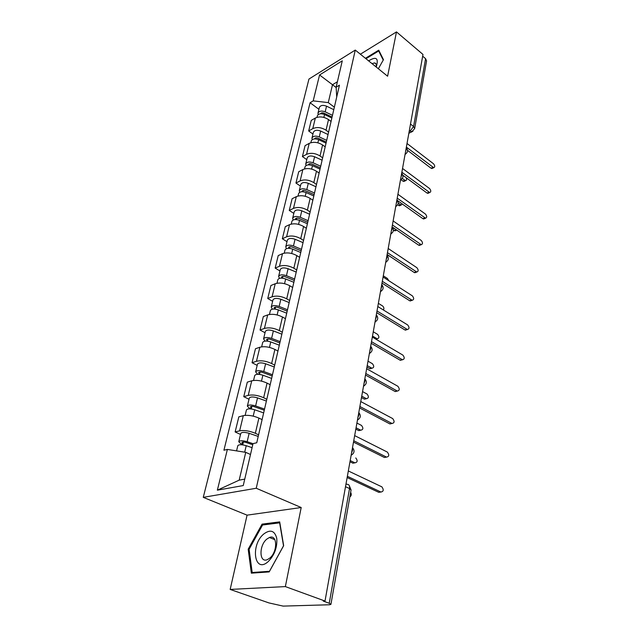 <?xml version="1.0" encoding="UTF-8"?>
<svg xmlns="http://www.w3.org/2000/svg" width="638" height="638" viewBox="0 0 638 638"><rect width="100%" height="100%" fill="white"/><g stroke="black" fill="none" stroke-linecap="round" stroke-linejoin="round"><path stroke-width="0.96" d="M230.166 589.432L285.353 586.593L325.013 601.044L422.978 54.445L396.485 31.9L387.601 76.225L355.27 50.075L308.944 79.056L203.259 497.353L247.073 515.153L230.166 589.432L268.885 602.902L283.113 606.1L329.583 604.76L330.923 604.361L329.24 603.269L349.536 488.548C349.839 485.685 349.01 484.274 347.032 484.314L346.019 483.843M285.353 586.593L301.2 507.521L256.245 488.253L355.27 50.075M325.013 601.044L323.275 601.1L329.24 603.269M396.485 31.9L360.374 54.206M422.667 56.192L425.594 58.672L426.575 60.897L414.652 128.629L413.591 126.491L425.594 58.672M331.058 121.451L328.514 119.577C323.921 116.69 319.526 116.18 315.339 118.038L311.256 120.391L308.672 130.973L312.764 128.653C316.974 126.826 321.4 127.345 326.034 130.216L328.594 132.09M312.947 134.044L308.672 130.973M325.189 146.836L322.589 144.978C317.899 142.114 313.441 141.58 309.207 143.367L305.084 145.647L302.412 156.581L306.551 154.34C310.802 152.586 315.3 153.128 320.029 155.975L322.645 157.825M306.782 159.62L302.412 156.581M319.12 173.065L316.464 171.231C311.679 168.4 307.149 167.842 302.867 169.556L298.712 171.742L295.944 183.05L300.123 180.905C304.422 179.222 308.983 179.788 313.816 182.612L316.488 184.438M300.41 186.049L295.944 183.05M312.843 200.196L310.132 198.386C305.251 195.587 300.642 195.005 296.311 196.64L292.116 198.737L289.261 210.428L293.472 208.379C297.818 206.784 302.46 207.374 307.388 210.157L310.124 211.96M293.823 213.387L289.261 210.428M306.352 228.276L303.584 226.49C298.592 223.731 293.903 223.117 289.532 224.664L285.29 226.657L282.339 238.764L286.59 236.818C290.984 235.31 295.705 235.932 300.737 238.676L303.536 240.446M287.004 241.674L282.339 238.764M299.629 257.345L296.798 255.591C291.694 252.871 286.933 252.233 282.506 253.677L278.232 255.567L275.169 268.104L279.46 266.269C283.902 264.866 288.703 265.512 293.847 268.215L296.71 269.954M279.938 270.959L275.169 268.104M292.667 287.459L289.764 285.744C284.548 283.065 279.699 282.403 275.233 283.743L270.911 285.505L267.737 298.504L272.075 296.79C276.565 295.49 281.446 296.176 286.709 298.831L289.644 300.53M272.625 301.296L267.737 298.504M285.441 318.681L282.474 317.006C277.139 314.375 272.211 313.681 267.689 314.909L263.334 316.544L260.041 330.021L264.411 328.442C268.957 327.262 273.917 327.972 279.308 330.58L282.307 332.238M265.041 332.749L260.041 330.021M277.953 351.075L274.906 349.433C269.451 346.865 264.435 346.131 259.857 347.239L255.463 348.739L252.05 362.719L256.46 361.283C261.054 360.231 266.11 360.98 271.621 363.524L274.699 365.143M257.178 365.383L252.05 362.719M270.177 384.698L267.059 383.103C261.468 380.599 256.356 379.825 251.739 380.806L247.305 382.146L243.756 396.669L248.206 395.393C252.847 394.475 257.999 395.257 263.646 397.737L266.796 399.308M249.011 399.252L243.756 396.669M262.098 419.621L258.9 418.081C253.174 415.641 247.975 414.844 243.301 415.673L238.827 416.853L235.135 431.942L239.625 430.833C244.322 430.068 249.562 430.889 255.352 433.298L258.589 434.813M240.526 434.438L235.135 431.942M336.162 87.542L332.494 84.726L328.267 102.606L334.36 107.176M328.267 102.606L313.194 100.876L319.566 74.973L342.279 60.825L336.138 87.159L336.72 96.96M250.495 454.487L245.742 452.342L239.178 480.151L217.351 490.175L243.245 485.566L253.031 443.609L256.747 442.764L339.448 85.181L336.138 87.159M217.351 490.175L227.383 449.423L245.742 452.342M313.194 100.876L310.076 102.742L223.922 450.205L227.383 449.423M203.259 497.353L256.245 488.253M378.35 68.745L383.478 59.669L378.733 50.187L365.43 58.297M247.073 515.153L301.2 507.521M269.188 571.919L283.663 545.673L279.691 521.884L262.074 524.133L248.182 549.198L251.34 573.163L269.188 571.919M239.178 480.151L244.745 479.122M337.398 81.768L332.494 84.726L319.566 74.973M318.912 109.289L310.076 102.742M249.139 549.557L248.182 549.198M263.821 524.843L262.074 524.133M432.564 168.241L431.041 168.225L407.554 150.361M406.374 147.115L433.744 167.698C435.116 166.973 435.028 165.665 433.497 163.759L407.02 143.478M332.071 117.057L324.016 113.181C322.318 112.559 321.169 112.751 320.571 113.763M332.47 115.326L325.197 111.825C321.552 110.51 319.144 110.956 317.979 113.157L318.139 114.633M333.786 109.664L326.536 106.155C322.908 104.839 320.507 105.286 319.343 107.503L317.979 113.157M402.283 178.52L405.585 180.65C406.701 180.339 406.885 179.334 406.119 177.643M331.848 118.022L324.559 114.521C320.906 113.197 318.498 113.644 317.333 115.837L316.974 117.344M404.516 181.144L402.985 181.152L401.023 179.717M428.584 193.043L427.037 193.067L402.865 175.243M401.868 172.22L429.709 192.556C431.176 191.831 431.113 190.491 429.534 188.521L402.546 168.472M424.469 218.643L422.906 218.698L397.769 200.763M397.227 198.155L425.538 218.204C427.109 217.486 427.077 216.115 425.442 214.065L397.921 194.279M365.965 58.728L378.677 50.984L383.239 60.1M379.45 51.622L378.677 50.984M376.237 67.03C378.884 58.146 376.34 56.088 368.612 60.873M376.101 66.926C376.587 64.597 376.109 63.266 374.666 62.931L371.954 63.569M263.893 533.886C250.295 544.732 254.131 574.048 268.048 561.743C274.507 555.188 277.41 547.388 276.756 538.344C274.699 530.641 270.416 529.157 263.893 533.886M266.844 539.086C258.845 545.394 259.116 563.346 267.346 559.63L269.73 558.146C277.857 551.75 277.418 533.886 269.411 537.507L266.844 539.086M283.479 545.889L269.475 571.289L252.185 572.509L249.107 549.294L262.561 525.002L279.643 522.841L283.535 545.905M253.549 573.012L252.185 572.509M326.289 142.059L318.083 138.207C316.304 137.577 315.132 137.776 314.574 138.813L314.558 138.901M326.68 140.376L319.263 136.891C315.555 135.575 313.122 135.99 311.958 138.143L312.173 139.682M328.036 134.522L320.651 131.037C316.958 129.713 314.526 130.136 313.37 132.305L311.958 138.143M398.272 203.139L401.23 204.997L402.299 204.001M326.034 143.151L318.609 139.674C314.893 138.35 312.453 138.765 311.288 140.91L310.858 142.705M400.217 205.444L399.436 205.787L397.697 204.798M320.316 167.906L311.95 164.07C310.14 163.44 308.951 163.623 308.401 164.636L308.377 164.875M320.691 166.255L313.138 162.794C309.358 161.47 306.894 161.861 305.738 163.958L306.017 165.561M322.094 160.21L314.574 156.741C310.81 155.417 308.353 155.816 307.189 157.921L305.738 163.958M392.107 227.12L396.78 230.103M320.029 169.126L312.461 165.665C308.672 164.349 306.2 164.732 305.044 166.821L304.541 168.918M395.783 230.493L394.922 230.852L393.415 230.023M420.227 245.064L418.64 245.159L392.075 226.865M392.418 224.951L421.232 244.681C422.914 243.979 422.914 242.568 421.216 240.446L393.136 220.947M415.84 272.362L414.229 272.498L387.122 254.506M387.457 252.656L416.774 272.027C418.576 271.349 418.608 269.898 416.853 267.689L388.199 248.509M411.311 300.578L409.676 300.745L382.002 283.089M382.321 281.31L412.156 300.291C414.094 299.637 414.158 298.153 412.347 295.849L383.087 277.02M314.135 194.614L305.61 190.81C303.76 190.18 302.564 190.347 302.013 191.328L302.013 191.743M314.51 193.011L306.806 189.574C302.954 188.258 300.458 188.609 299.302 190.642L299.677 192.317M315.954 186.759L308.282 183.313C304.454 181.989 301.957 182.356 300.809 184.406L299.302 190.642M313.816 195.986L306.104 192.54C302.245 191.225 299.74 191.583 298.592 193.609L298.002 196.033M390.456 256.715L387.075 254.761M307.747 222.247L299.055 218.467C297.172 217.837 295.952 217.997 295.402 218.938L295.482 219.528M308.106 220.692L300.251 217.279C296.327 215.963 293.799 216.282 292.651 218.252L293.137 220.006M309.605 214.224L301.782 210.795C297.882 209.479 295.354 209.814 294.206 211.792L292.651 218.252M388.709 280.64L387.441 278.479L383.302 275.815M307.396 223.763L299.525 220.357C295.593 219.041 293.057 219.36 291.909 221.314L291.239 224.09M301.136 250.838L292.26 247.097C290.346 246.467 289.11 246.611 288.567 247.512L288.791 248.31M301.479 249.338L293.464 245.957C289.469 244.641 286.901 244.936 285.76 246.818L286.398 248.668M303.026 242.639L295.051 239.25C291.072 237.934 288.512 238.229 287.371 240.143L285.76 246.818M383.422 309.988C384.243 308.585 383.964 307.237 382.585 305.961L378.374 303.345M300.745 252.52L292.714 249.139C288.711 247.831 286.135 248.118 284.995 249.992L284.237 253.142M406.621 329.75L404.963 329.958L376.699 312.676M377.002 310.961L407.387 329.519C409.452 328.889 409.556 327.374 407.682 324.957L377.8 306.527M294.285 280.449L285.234 276.748C283.28 276.118 282.028 276.246 281.486 277.107L281.972 278.128M294.62 279.013L286.438 275.664C282.363 274.356 279.763 274.603 278.623 276.413L279.46 278.367M296.223 272.067L288.081 268.71C284.03 267.402 281.43 267.665 280.297 269.491L278.623 276.413M372.504 336.066L377.225 338.786C379.299 338.156 379.419 336.673 377.576 334.352L373.27 331.792M293.855 282.307L285.657 278.966C281.573 277.658 278.966 277.905 277.833 279.699L276.98 283.248M376.587 338.977L376.133 339.32M401.765 359.944L400.09 360.183L371.204 343.308M371.499 341.673L402.434 359.752C404.651 359.162 404.787 357.607 402.857 355.087L372.321 337.079M287.188 311.137L277.945 307.476C275.951 306.854 274.683 306.958 274.141 307.779L275.114 309.071L275.592 307.069M287.507 309.757L279.157 306.447C275.002 305.147 272.362 305.355 271.23 307.077L272.338 309.159M289.173 302.564L280.856 299.246C276.725 297.938 274.093 298.161 272.96 299.9L271.23 307.077M367.209 365.614L371.922 368.23C374.139 367.64 374.299 366.124 372.401 363.692L368.006 361.188M286.717 313.178L278.343 309.877C274.18 308.569 271.541 308.776 270.408 310.483L269.451 314.454M371.38 368.381L370.008 368.764L366.946 367.081M396.732 391.206L395.042 391.477L365.518 375.048M365.797 373.501L397.315 391.062C399.675 390.504 399.859 388.909 397.865 386.269L366.651 368.732M279.835 342.949L270.384 339.344C268.359 338.722 267.067 338.802 266.532 339.583L267.545 340.828L266.836 341.067M280.13 341.649L271.605 338.379C267.362 337.087 264.682 337.247 263.566 338.874L265.057 341.107M281.86 334.184L273.367 330.907C269.148 329.607 266.485 329.782 265.36 331.433L263.566 338.874M267.466 341.131L267.992 338.922M361.73 396.174L366.435 398.686C368.796 398.128 369.003 396.573 367.041 394.029L362.551 391.596M279.316 345.19L270.759 341.936C266.517 340.636 263.829 340.796 262.712 342.407L261.652 346.833M365.981 398.798L364.497 399.165L361.483 397.562M391.509 423.592L389.914 423.935L359.625 407.961M359.88 406.502L392.003 423.48C394.515 422.97 394.747 421.335 392.689 418.576L360.765 401.557M272.195 375.965L262.545 372.417C260.471 371.794 259.172 371.85 258.637 372.584L259.682 373.772L257.983 374.299M272.482 374.729L263.765 371.523C259.435 370.231 256.715 370.343 255.615 371.866L257.696 374.299M274.276 366.986L265.599 363.764C261.293 362.472 258.581 362.599 257.473 364.146L255.615 371.866M259.53 374.394L260.113 371.978M356.068 427.803L360.757 430.195C363.269 429.685 363.516 428.09 361.499 425.426L356.913 423.066M271.629 378.414L262.888 375.208C258.549 373.916 255.83 374.027 254.729 375.535L253.541 380.447M360.398 430.267L358.795 430.618L355.829 429.111M386.078 457.183L384.403 457.486L353.5 442.102M353.747 440.738L386.524 457.103C389.164 456.617 389.435 454.934 387.33 452.063L354.664 435.61M264.268 410.242L254.403 406.749C252.281 406.143 250.965 406.167 250.439 406.845L251.524 407.977L249.618 408.495L247.353 406.127L249.291 398.104C250.383 396.669 253.126 396.597 257.529 397.873L266.397 401.047M264.539 409.094L255.623 405.935C251.205 404.659 248.445 404.715 247.353 406.127M251.292 408.95L251.922 406.31M350.198 460.556L354.903 462.829C357.543 462.335 357.838 460.708 355.765 457.94L355.765 457.932M263.654 412.914L254.714 409.763C250.287 408.487 247.528 408.543 246.435 409.939L245.128 415.37M354.592 462.877L352.918 463.188L349.975 461.768M380.36 492.105L378.781 492.337L347.152 477.543M347.375 476.299L380.926 492.026C383.59 491.515 383.909 489.793 381.891 486.858L348.332 470.972M252.76 444.75L245.941 442.437C243.78 441.831 242.44 441.831 241.922 442.453L243.046 443.522L241.124 443.96L238.771 441.727L240.781 433.385C241.866 432.078 244.649 432.054 249.139 433.322L258.215 436.432M253.007 443.689L247.161 441.703C242.647 440.435 239.848 440.443 238.771 441.727M242.719 444.869L243.413 441.982M349.855 496.787C351.426 495.885 351.69 494.386 350.645 492.305M252.082 447.669L246.22 445.691C241.69 444.423 238.891 444.423 237.814 445.691L236.562 450.883M240.941 444.726L241.124 443.96M351.578 452.844L352.527 450.292L352.455 447.948M357.902 417.531L358.827 415.059L358.747 412.826M363.995 383.542L364.896 381.141L364.808 379.004M369.865 350.78L370.75 348.452L370.654 346.41M375.527 319.199L376.388 316.926L376.284 314.981M380.99 288.727L381.835 286.518L381.723 284.66M386.261 259.307L387.091 257.154L386.971 255.375M391.357 230.884L392.163 228.787L392.035 227.088M396.278 203.41L397.067 201.369L396.94 199.742C399.013 202.406 398.614 204.646 395.735 206.449M401.039 176.846L401.82 174.852L401.677 173.289M405.648 151.134L406.406 149.188L406.27 147.697M409.149 131.611L410.13 131.109L413.591 126.491L410.505 124.067M409.349 130.495L411.797 131.763L414.652 128.629M255.352 433.298L258.9 418.081M263.646 397.737L267.059 383.103M271.621 363.524L274.906 349.433M279.308 330.58L282.474 317.006M286.709 298.831L289.764 285.744M293.847 268.215L296.798 255.591M300.737 238.676L303.584 226.49M307.388 210.157L310.132 198.386M313.816 182.612L316.464 171.231M320.029 155.975L322.589 144.978M326.034 130.216L328.514 119.577M248.206 395.393L251.739 380.806M256.46 361.283L259.857 347.239M264.411 328.442L267.689 314.909M272.075 296.79L275.233 283.743M279.46 266.269L282.506 253.677M286.59 236.818L289.532 224.664M293.472 208.379L296.311 196.64M300.123 180.905L302.867 169.556M306.551 154.34L309.207 143.367M312.764 128.653L315.339 118.038M239.625 430.833L243.301 415.673M405.066 154.412L405.712 153.973M400.465 180.076L401.103 179.629M395.712 206.592L396.342 206.146M390.799 234.002L391.413 233.564M385.719 262.362L386.309 261.923M380.455 291.718L381.03 291.287M375.008 322.11L375.551 321.696M369.362 353.611L369.865 353.221M363.508 386.277L363.971 385.918M357.432 420.171L357.838 419.852M345.509 486.698L349.536 488.548L351.059 489.96L349.169 485.358M412.898 131.268L408.854 133.254M432.923 167.363L431.041 168.225M321.712 113.755L321.927 112.846M325.197 111.825L326.536 106.155M323.873 117.408L324.559 114.521M402.985 181.152L404.763 180.339M428.935 192.237L427.037 193.067M424.828 217.901L422.906 218.698M315.706 138.909L315.962 137.864M319.263 136.891L320.651 131.037M317.868 142.816L318.609 139.674M398.662 205.484L400.457 204.702M309.51 164.891L309.789 163.711M313.138 162.794L314.574 156.741M311.647 169.086L312.461 165.665M394.212 230.573L396.023 229.824M420.586 244.402L418.64 245.159M416.199 271.78L414.229 272.498M411.67 300.075L409.676 300.745M303.098 191.767L303.417 190.443M306.806 189.574L308.282 183.313M305.227 196.257L306.104 192.54M296.463 219.568L296.822 218.092M300.251 217.279L301.782 210.795M298.568 224.377L299.525 220.357M289.604 248.357L289.995 246.715M293.464 245.957L295.051 239.25M291.686 253.493L292.714 249.139M406.98 329.336L404.963 329.958M282.49 278.168L282.921 276.35M286.438 275.664L288.081 268.71M284.548 283.663L285.657 278.966M375.575 338.993L376.827 338.611M402.131 359.617L400.09 360.183M279.157 306.447L280.856 299.246M277.147 314.949L278.343 309.877M369.705 368.628L371.619 368.102M397.115 390.958L395.042 391.477M271.605 338.379L273.367 330.907M269.467 347.407L270.759 341.936M364.298 399.077L366.236 398.591M391.915 423.441L389.818 423.887M263.765 371.523L265.599 363.764M261.492 381.109L262.888 375.208M358.708 430.57L360.669 430.148M386.524 457.103L384.403 457.486M255.623 405.935L257.529 397.873M253.206 416.128L254.714 409.763M352.918 463.188L354.903 462.829M380.926 492.026L378.781 492.337M247.161 441.703L249.139 433.322M244.681 452.175L246.22 445.691M405.082 154.3C407.857 152.538 408.264 150.353 406.294 147.745M400.489 179.948C403.312 178.161 403.718 175.952 401.693 173.313M390.823 233.851C393.75 232.033 394.156 229.768 392.043 227.064M385.743 262.202C388.717 260.36 389.124 258.071 386.979 255.328M380.487 291.542C383.51 289.684 383.924 287.363 381.731 284.58M375.04 321.935C378.111 320.053 378.533 317.7 376.308 314.869M369.394 353.436C372.52 351.53 372.951 349.138 370.678 346.259M363.54 386.11C366.722 384.164 367.161 381.731 364.848 378.797M357.463 420.019C360.709 418.042 361.148 415.553 358.795 412.563M351.147 455.229C354.457 453.211 354.911 450.675 352.511 447.613M351.059 489.96L330.923 604.361M433.744 167.698L431.87 168.56M403.806 181.471L405.585 180.65M429.709 192.556L427.811 193.386M425.538 218.204L423.616 218.994M376.069 64.063L374.666 62.931M274.874 539.668L269.411 537.507M399.436 205.787L401.23 204.997M394.922 230.852L396.74 230.103M421.232 244.681L419.286 245.431M416.774 272.027L414.804 272.745M412.156 300.291L410.162 300.961M407.387 329.519L405.361 330.141M375.91 339.193L377.225 338.786M402.434 359.752L400.393 360.326M370.008 368.764L371.922 368.23M397.315 391.062L395.249 391.572M364.497 399.165L366.435 398.686M392.003 423.48L389.914 423.935M358.795 430.618L360.757 430.195"/></g></svg>
